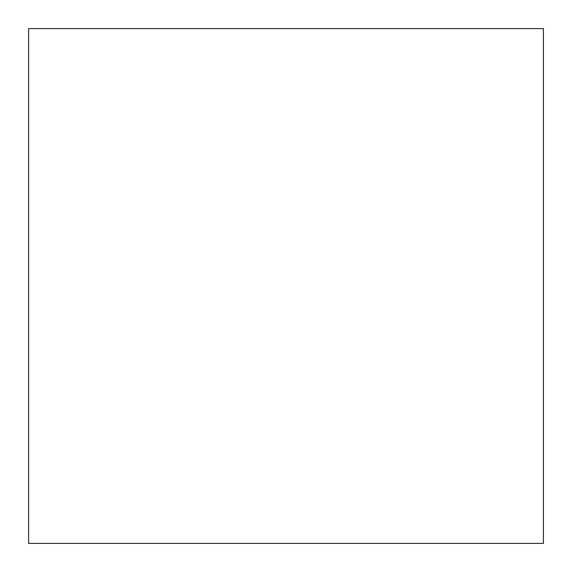 <?xml version="1.0" encoding="UTF-8"?>
<svg xmlns="http://www.w3.org/2000/svg" width="572" height="572" viewBox="0 0 572 572"><rect width="100%" height="100%" fill="white"/><g stroke="black" fill="none" stroke-linecap="round" stroke-linejoin="round"><path stroke-width="0.43" stroke-dasharray="2.86 2.15" d="M543.4 28.6L543.4 543.4L543.4 28.6L543.4 543.4L28.6 543.4L28.6 28.6L28.6 543.4L28.6 28.6L543.4 28.6L28.6 28.6"/><path stroke-width="0.86" d="M543.4 543.4L28.6 543.4L28.6 28.6L543.4 28.6L543.4 543.4L28.6 543.4"/></g></svg>
